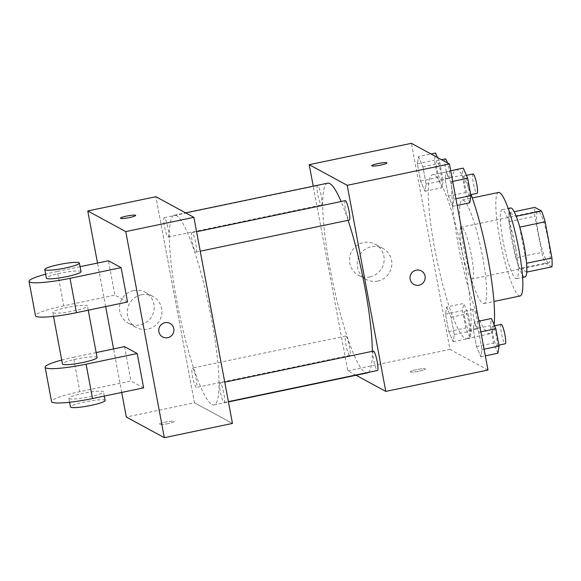 <?xml version="1.0" encoding="UTF-8"?>
<svg xmlns="http://www.w3.org/2000/svg" width="581" height="581" viewBox="0 0 581 581"><rect width="100%" height="100%" fill="white"/><g stroke="black" fill="none" stroke-linecap="round" stroke-linejoin="round"><path stroke-width="0.44" stroke-dasharray="2.9 2.18" d="M471.561 278.88A26.435 4.161 -101.8 0 0 472.142 278.996A26.435 4.161 -101.8 0 0 470.813 252.27A26.435 4.161 -101.8 0 0 461.329 227.251A26.435 4.161 -101.8 0 0 462.316 252.256A26.435 4.161 -101.8 0 0 471.561 278.88M548.217 262.866A26.435 4.161 -101.8 0 0 548.798 262.982A26.435 4.161 -101.8 0 0 547.469 236.256A26.435 4.161 -101.8 0 0 537.991 211.23A26.435 4.161 -101.8 0 0 538.972 236.242A26.435 4.161 -101.8 0 0 548.217 262.866M519.799 227.127L519.61 227.164A34.119 5.367 -101.8 0 0 515.95 216.35L509.29 212.733A34.119 5.367 -101.8 0 0 509.312 221.579L516.081 257.724L541.63 252.386L534.869 216.241A34.119 5.367 -101.8 0 1 534.84 207.388M551.95 266.824L545.283 263.2A34.119 5.367 -101.8 0 1 541.63 252.386M519.61 227.164L526.597 263.266M526.778 272.082L519.734 268.545L545.283 263.2M526.401 272.162A34.119 5.367 -101.8 0 0 526.371 263.309M516.081 257.724A34.119 5.367 -101.8 0 0 519.734 268.545M525.05 276.941A35.245 5.549 78.2 0 1 512.413 243.577A35.245 5.549 78.2 0 1 510.634 207.947M515.659 247.666A35.245 5.549 -101.8 0 0 502.115 209.726A35.245 5.549 -101.8 0 0 503.429 243.069A35.245 5.549 -101.8 0 0 515.754 278.568A35.245 5.549 -101.8 0 0 516.531 278.727A35.245 5.549 -101.8 0 0 515.659 247.666M509.312 221.579L534.869 216.241M509.29 212.733L514.163 211.709M520.14 295.976A52.864 8.316 78.2 0 1 501.185 245.93A52.864 8.316 78.2 0 1 498.513 192.478M482.629 256.947A52.864 8.316 78.2 0 1 483.937 303.536A52.864 8.316 78.2 0 1 464.982 253.49A52.864 8.316 78.2 0 1 462.316 200.038A52.864 8.316 78.2 0 1 482.629 256.947M494.111 324.721A83.708 13.167 78.2 0 1 490.248 333.726A83.708 13.167 78.2 0 1 460.232 254.485A83.708 13.167 78.2 0 1 456.005 169.855A83.708 13.167 78.2 0 1 471.118 194.599M464.749 264.849A83.708 13.167 -101.8 0 0 432.584 174.75A83.708 13.167 -101.8 0 0 435.706 253.941A83.708 13.167 -101.8 0 0 464.967 338.258A83.708 13.167 -101.8 0 0 466.826 338.621A83.708 13.167 -101.8 0 0 464.749 264.849M446.252 171.649L450.645 181.824L453.892 199.174L452.744 206.349L448.35 196.167L445.104 178.817L446.252 171.649L450.645 181.824L453.892 199.174L452.744 206.349L448.35 196.167L445.104 178.817L446.252 171.649L450.689 170.72M418.509 156.587L422.903 166.762L426.149 184.112L425.002 191.287L420.608 181.105L417.361 163.755L418.509 156.587L422.903 166.762L426.149 184.112L425.002 191.287L420.608 181.105L417.361 163.755L418.509 156.587L431.015 153.972M487.989 370.039L449.984 349.406L411.421 143.325M474.408 322.085L478.802 332.259L482.048 349.609L480.901 356.785L476.507 346.603L473.261 329.253L474.408 322.085L478.802 332.259L482.048 349.609L480.901 356.785L476.507 346.603L473.261 329.253L474.408 322.085L478.838 321.155M446.666 307.022L451.059 317.197L454.306 334.547L453.158 341.722L448.764 331.54L445.518 314.19L446.666 307.022L451.059 317.197L454.306 334.547L453.158 341.722L448.764 331.54L445.518 314.19L446.666 307.022L463.696 303.456L468.09 313.638L471.336 330.988L470.189 338.164L465.795 327.982L462.549 310.632L463.696 303.456M327.669 183.168A96.918 15.251 -101.8 0 0 331.286 274.864A96.918 15.251 -101.8 0 0 365.173 372.494A96.918 15.251 -101.8 0 0 367.323 372.915M368.434 372.37A96.918 15.251 -101.8 0 0 372.312 351.331M348.099 220.301A96.918 15.251 -101.8 0 0 341.134 201.527M356.073 375.268L347.779 370.765L313.232 186.189M321.351 204.94A9.906 1.561 -101.8 0 0 321.576 204.984A9.906 1.561 -101.8 0 0 321.075 194.976A9.906 1.561 -101.8 0 0 317.524 185.6A9.906 1.561 -101.8 0 0 317.894 194.969A9.906 1.561 -101.8 0 0 321.351 204.94M345.267 200.663A9.906 1.561 -101.8 0 0 345.637 210.031A9.906 1.561 -101.8 0 0 349.094 220.003A9.906 1.561 -101.8 0 0 349.319 220.046M373.416 351.098A9.906 1.561 -101.8 0 0 373.786 360.467A9.906 1.561 -101.8 0 0 377.251 370.438A9.906 1.561 -101.8 0 0 377.468 370.482M345.898 336.079A9.906 1.561 78.2 0 1 349.355 346.051A9.906 1.561 78.2 0 1 349.726 355.419A9.906 1.561 78.2 0 1 346.174 346.044A9.906 1.561 78.2 0 1 345.673 336.036A9.906 1.561 78.2 0 1 345.898 336.079M347.779 370.765L449.984 349.406M370.039 276.89A17.619 17.248 118.5 0 0 383.939 262.198A17.619 17.248 118.5 0 0 375.232 244.231A17.619 17.248 118.5 0 0 351.665 251.486A17.619 17.248 118.5 0 0 358.412 275.205A17.619 17.248 118.5 0 0 370.039 276.89M410.433 371.956A7.713 1.009 -10.6 0 0 418.669 371.274A7.713 1.009 -10.6 0 0 425.459 368.986A7.713 1.009 -10.6 0 0 417.695 369.407A7.713 1.009 -10.6 0 0 410.302 371.818A7.713 1.009 -10.6 0 0 410.433 371.956A7.713 1.009 -10.6 0 0 418.669 371.266A7.713 1.009 -10.6 0 0 425.459 368.979A7.713 1.009 -10.6 0 0 417.695 369.407A7.713 1.009 -10.6 0 0 410.302 371.811A7.713 1.009 -10.6 0 0 410.426 371.949M386.895 162.912L386.895 162.912A7.713 1.009 169.4 0 1 379.502 165.324A7.713 1.009 169.4 0 1 371.738 165.752A7.713 1.009 169.4 0 1 371.738 165.745L371.738 165.752M377.752 281.081A17.619 17.248 118.5 0 0 391.652 266.388A17.619 17.248 118.5 0 0 382.944 248.414A17.619 17.248 118.5 0 0 359.378 255.676A17.619 17.248 118.5 0 0 366.132 279.388A17.619 17.248 118.5 0 0 377.752 281.081M413.919 284.458L413.926 284.458A7.713 7.546 -61.5 0 1 413.919 284.458A7.713 7.546 -61.5 0 1 410.97 274.079A7.713 7.546 -61.5 0 1 421.276 270.906A7.713 7.546 -61.5 0 1 421.283 270.906L421.276 270.906M211.862 404.529A96.918 15.251 -101.8 0 0 214.011 404.95A96.918 15.251 -101.8 0 0 209.109 306.957A96.918 15.251 -101.8 0 0 174.358 215.202A96.918 15.251 -101.8 0 0 177.975 306.899A96.918 15.251 -101.8 0 0 211.862 404.529M192.58 368.114A9.906 1.561 78.2 0 1 196.044 378.086A9.906 1.561 78.2 0 1 196.414 387.462A9.906 1.561 78.2 0 1 192.863 378.086A9.906 1.561 78.2 0 1 192.362 368.071A9.906 1.561 78.2 0 1 192.58 368.114M195.782 252.045A9.906 1.561 -101.8 0 0 196.008 252.089A9.906 1.561 -101.8 0 0 195.506 242.074A9.906 1.561 -101.8 0 0 191.955 232.698A9.906 1.561 -101.8 0 0 192.326 242.066A9.906 1.561 -101.8 0 0 195.782 252.045M223.939 402.48A9.906 1.561 -101.8 0 0 224.157 402.524A9.906 1.561 -101.8 0 0 223.656 392.509A9.906 1.561 -101.8 0 0 220.105 383.133A9.906 1.561 -101.8 0 0 220.475 392.502A9.906 1.561 -101.8 0 0 223.939 402.48M168.04 236.983A9.906 1.561 -101.8 0 0 168.265 237.026A9.906 1.561 -101.8 0 0 167.764 227.011A9.906 1.561 -101.8 0 0 164.212 217.635A9.906 1.561 -101.8 0 0 164.583 227.004A9.906 1.561 -101.8 0 0 168.04 236.983M194.468 402.8L232.465 423.433L194.468 402.8L155.897 196.727L194.468 402.8L126.324 417.035M468.751 330.458A9.906 1.561 -101.8 0 0 468.969 330.502A9.906 1.561 -101.8 0 0 468.468 320.494A9.906 1.561 -101.8 0 0 464.916 311.118A9.906 1.561 -101.8 0 0 465.287 320.487A9.906 1.561 -101.8 0 0 468.751 330.458M451.059 317.197L468.09 313.638M454.306 334.547L471.336 330.988M453.158 341.722L470.189 338.164M448.764 331.54L465.795 327.982M445.518 314.19L462.549 310.632M477.27 328.679A9.906 1.561 -101.8 0 0 477.488 328.723A9.906 1.561 -101.8 0 0 476.986 318.715A9.906 1.561 -101.8 0 0 473.435 309.339A9.906 1.561 -101.8 0 0 473.805 318.708A9.906 1.561 -101.8 0 0 477.27 328.679M437.464 157.466L439.94 163.203L443.187 180.553L442.039 187.728L437.646 177.546L434.399 160.196L435.547 153.021M440.594 180.023A9.906 1.561 -101.8 0 0 440.819 180.066A9.906 1.561 -101.8 0 0 440.318 170.059A9.906 1.561 -101.8 0 0 436.767 160.683A9.906 1.561 -101.8 0 0 437.137 170.051A9.906 1.561 -101.8 0 0 440.594 180.023M422.903 166.762L439.94 163.203M426.149 184.112L443.187 180.553M425.002 191.287L442.039 187.728M420.608 181.105L437.646 177.546M417.361 163.755L434.399 160.196M445.286 158.904A9.906 1.561 -101.8 0 0 445.649 168.272A9.906 1.561 -101.8 0 0 449.113 178.244A9.906 1.561 -101.8 0 0 449.331 178.287A9.906 1.561 -101.8 0 0 449.607 172.847A9.906 1.561 -101.8 0 0 447.428 162.883M497.932 353.226L493.538 343.044L490.291 325.694L491.439 318.519M496.494 345.528A9.906 1.561 -101.8 0 0 496.711 345.564A9.906 1.561 -101.8 0 0 496.21 335.557A9.906 1.561 -101.8 0 0 492.659 326.181A9.906 1.561 -101.8 0 0 493.029 335.549A9.906 1.561 -101.8 0 0 496.494 345.528M478.802 332.259L480.843 331.838M482.048 349.609L484.089 349.188M480.901 356.785L485.338 355.855M476.507 346.603L493.538 343.044M473.261 329.253L490.291 325.694M501.178 324.401A9.906 1.561 -101.8 0 0 501.548 333.77A9.906 1.561 -101.8 0 0 505.012 343.741A9.906 1.561 -101.8 0 0 505.23 343.785M469.782 202.791L465.388 192.609L462.142 175.259L463.289 168.091M468.337 195.093A9.906 1.561 -101.8 0 0 468.562 195.129A9.906 1.561 -101.8 0 0 468.061 185.121A9.906 1.561 -101.8 0 0 464.51 175.745A9.906 1.561 -101.8 0 0 464.88 185.114A9.906 1.561 -101.8 0 0 468.337 195.093M450.645 181.824L452.686 181.403M453.892 199.174L455.932 198.753M452.744 206.349L457.182 205.42M448.35 196.167L465.388 192.609M445.104 178.817L462.142 175.259M473.028 173.966A9.906 1.561 -101.8 0 0 473.392 183.335A9.906 1.561 -101.8 0 0 476.856 193.306A9.906 1.561 -101.8 0 0 477.074 193.35M168.003 423.651A7.713 1.009 169.4 0 1 159.041 424.319A7.713 1.009 169.4 0 1 166.435 421.908A7.713 1.009 169.4 0 1 174.198 421.479A7.713 1.009 169.4 0 1 168.003 423.651A7.713 1.009 -10.6 0 0 174.198 421.486A7.713 1.009 -10.6 0 0 166.435 421.915A7.713 1.009 -10.6 0 0 159.041 424.326A7.713 1.009 -10.6 0 0 168.011 423.658M133.637 290.594A17.619 17.248 118.5 0 0 119.737 305.286A17.619 17.248 118.5 0 0 128.445 323.254A17.619 17.248 118.5 0 0 152.011 315.999A17.619 17.248 118.5 0 0 145.265 292.287A17.619 17.248 118.5 0 0 133.637 290.594M121.719 392.436L113.578 348.927M105.655 306.572L97.514 263.062M141.357 294.785A17.619 17.248 -61.5 0 1 152.977 296.47A17.619 17.248 -61.5 0 1 159.731 320.189A17.619 17.248 -61.5 0 1 136.157 327.444A17.619 17.248 -61.5 0 1 127.457 309.477A17.619 17.248 -61.5 0 1 141.357 294.785M120.478 218.245L120.478 218.253A7.713 1.009 -10.6 0 0 128.241 217.824A7.713 1.009 -10.6 0 0 135.634 215.42A7.713 1.009 -10.6 0 0 135.634 215.413L135.634 215.42M170.022 323.406L170.015 323.406A7.713 7.546 118.5 0 0 170.015 323.406A7.713 7.546 118.5 0 0 158.889 331.744A7.713 7.546 118.5 0 0 162.658 336.958L162.658 336.958M143.63 387.861L130.957 380.983L79.858 391.659A35.245 4.604 -10.6 0 0 51.549 401.587M124.53 346.639L130.957 380.983M127.559 301.997L114.893 295.119L108.465 260.775M97.085 357.511A17.619 2.302 -10.6 0 0 79.336 358.492A17.619 2.302 -10.6 0 0 62.443 363.996M96.156 352.565L73.431 357.315L79.858 391.659M61.709 360.075A35.245 4.604 169.4 0 1 73.431 357.315M53.089 312.796A17.619 2.302 -10.6 0 0 71.921 311.234A17.619 2.302 -10.6 0 0 87.441 305.991A17.619 2.302 -10.6 0 0 69.698 306.971A17.619 2.302 -10.6 0 0 52.798 312.476A17.619 2.302 -10.6 0 0 53.089 312.796M80.091 266.701L57.359 271.45L63.787 305.795L114.893 295.119M63.787 305.795A35.245 4.604 -10.6 0 0 35.477 315.715M69.154 398.66A17.619 2.302 -10.6 0 0 87.992 397.099A17.619 2.302 -10.6 0 0 103.512 391.855A17.619 2.302 -10.6 0 0 85.763 392.836A17.619 2.302 -10.6 0 0 68.87 398.341A17.619 2.302 -10.6 0 0 69.154 398.66M105.117 400.447A17.619 2.302 -10.6 0 0 87.375 401.427A17.619 2.302 -10.6 0 0 70.475 406.925M81.013 271.647A17.619 2.302 -10.6 0 0 80.73 271.327A17.619 2.302 -10.6 0 0 61.891 272.896A17.619 2.302 -10.6 0 0 46.371 278.132M57.359 271.45A35.245 4.604 -10.6 0 0 45.638 274.21M537.991 211.23L461.329 227.251M548.798 262.982L472.142 278.996M516.531 278.727L522.602 277.457M502.115 209.726L508.186 208.456M483.937 303.536L493.937 301.452M462.316 200.038L472.309 197.954M466.826 338.621L490.248 333.726M432.584 174.75L456.005 169.855M382.944 248.414L375.232 244.231M366.132 279.388L358.412 275.205M214.011 404.95L228.442 401.936M174.358 215.202L185.608 212.857M345.673 336.036L192.362 368.071M349.726 355.419L196.414 387.462M196.008 252.089L200.234 251.203M191.955 232.698L196.589 231.725M224.157 402.524L228.391 401.638M220.105 383.133L224.745 382.16M168.265 237.026L321.576 204.984M164.212 217.635L317.524 185.6M468.969 330.502L477.488 328.723M464.916 311.118L473.435 309.339M440.819 180.066L449.331 178.287M436.767 160.683L441.538 159.681M496.711 345.564L498.905 345.107M492.659 326.181L494.569 325.781M468.562 195.129L470.748 194.671M464.51 175.745L466.42 175.346M128.445 323.254L136.157 327.444M145.265 292.287L152.977 296.47M88.232 310.21L87.441 305.991M53.532 316.398L52.798 312.476M104.304 396.075L103.512 391.855M69.604 402.263L68.87 398.341"/><path stroke-width="0.87" d="M514.163 211.709L534.84 207.388L541.507 211.012A34.119 5.367 -101.8 0 1 545.16 221.826L551.921 257.971A34.119 5.367 -101.8 0 1 551.95 266.824L526.778 272.082M526.597 263.266L551.921 257.971M519.799 227.127L545.16 221.826M508.186 208.456L510.634 207.947A35.245 5.549 78.2 0 1 524.178 245.886A35.245 5.549 78.2 0 1 525.05 276.941L522.602 277.457M516.211 216.292L541.507 211.012M472.309 197.954L498.513 192.478A52.864 8.316 78.2 0 1 518.826 249.387A52.864 8.316 78.2 0 1 520.14 295.976L493.937 301.452M471.118 194.599A83.708 13.167 78.2 0 1 488.171 259.954A83.708 13.167 78.2 0 1 494.111 324.721M313.232 186.189L309.208 164.684L411.421 143.325L449.425 163.965L487.989 370.039L385.784 391.398L356.073 375.268M309.208 164.684L347.213 185.317L449.425 163.965M347.213 185.317L385.784 391.398M421.283 270.906A7.713 7.546 -61.5 0 1 419.01 285.191A7.713 7.546 -61.5 0 1 410.97 274.079A7.713 7.546 -61.5 0 1 425.089 278.764A7.713 7.546 -61.5 0 1 413.926 284.458M228.442 401.936L367.323 372.915A96.918 15.251 -101.8 0 0 368.434 372.37M372.312 351.331A96.918 15.251 -101.8 0 0 348.099 220.301M341.134 201.527A96.918 15.251 -101.8 0 0 327.669 183.168L185.608 212.857M200.234 251.203L349.319 220.046A9.906 1.561 -101.8 0 0 348.818 210.039A9.906 1.561 -101.8 0 0 345.267 200.663L196.589 231.725M228.391 401.638L377.468 370.482A9.906 1.561 -101.8 0 0 376.967 360.474A9.906 1.561 -101.8 0 0 373.416 351.098L224.745 382.16M386.772 162.767A7.713 1.009 169.4 0 1 386.895 162.905A7.713 1.009 169.4 0 1 379.502 165.316A7.713 1.009 169.4 0 1 371.738 165.745A7.713 1.009 169.4 0 1 378.529 163.45A7.713 1.009 169.4 0 1 386.772 162.767M371.738 165.745A7.713 1.009 169.4 0 1 378.543 163.457A7.713 1.009 169.4 0 1 386.772 162.774A7.713 1.009 169.4 0 1 386.895 162.912M97.514 263.062L87.76 210.961L155.897 196.727L193.901 217.359L232.465 423.433L164.329 437.675L126.324 417.035L121.719 392.436M431.015 153.972L435.547 153.021L437.464 157.466M447.428 162.883A9.906 1.561 -101.8 0 0 445.286 158.904L441.538 159.681M478.838 321.155L491.439 318.519L495.833 328.701L499.079 346.051L497.932 353.226L485.338 355.855M480.843 331.838L495.833 328.701M484.089 349.188L499.079 346.051M498.905 345.107L505.23 343.785A9.906 1.561 -101.8 0 0 504.729 333.777A9.906 1.561 -101.8 0 0 501.178 324.401L494.569 325.781M450.689 170.72L463.289 168.091L467.683 178.265L470.93 195.615L469.782 202.791L457.182 205.42M452.686 181.403L467.683 178.265M455.932 198.753L470.93 195.615M470.748 194.671L477.074 193.35A9.906 1.561 -101.8 0 0 476.573 183.342A9.906 1.561 -101.8 0 0 473.028 173.966L466.42 175.346M113.578 348.927L105.655 306.572M126.673 216.074A7.713 1.009 169.4 0 1 135.634 215.413A7.713 1.009 169.4 0 1 128.241 217.817A7.713 1.009 169.4 0 1 120.478 218.245A7.713 1.009 169.4 0 1 126.673 216.074M87.76 210.961L125.765 231.594L193.901 217.359L232.465 423.433M155.897 196.727L193.901 217.359M135.634 215.413A7.713 1.009 -10.6 0 0 126.673 216.081A7.713 1.009 -10.6 0 0 120.478 218.253M158.889 331.744A7.713 7.546 -61.5 0 1 170.022 323.406A7.713 7.546 -61.5 0 1 172.971 333.784A7.713 7.546 -61.5 0 1 158.889 331.744M125.765 231.594L164.329 437.675M162.658 336.958A7.713 7.546 118.5 0 0 172.971 333.784A7.713 7.546 118.5 0 0 170.022 323.406M137.203 353.517L86.097 364.193A35.245 4.604 169.4 0 1 45.122 367.236L51.549 401.587A35.245 4.604 -10.6 0 0 92.524 398.537L143.63 387.861L137.203 353.517L124.53 346.639L96.156 352.565M121.131 267.652L127.559 301.997L76.452 312.672A35.245 4.604 -10.6 0 1 35.477 315.715L29.05 281.371A35.245 4.604 -10.6 0 0 70.025 278.328L121.131 267.652L108.465 260.775L80.091 266.701M53.532 316.398L62.443 363.996A17.619 2.302 -10.6 0 0 62.726 364.316A17.619 2.302 -10.6 0 0 81.565 362.755A17.619 2.302 -10.6 0 0 97.085 357.511L88.232 310.21M45.122 367.236A35.245 4.604 169.4 0 1 61.709 360.075M69.604 402.263L70.475 406.925A17.619 2.302 -10.6 0 0 70.759 407.245A17.619 2.302 -10.6 0 0 89.597 405.683A17.619 2.302 -10.6 0 0 105.117 400.447L104.304 396.075M44.766 269.548L46.371 278.132A17.619 2.302 -10.6 0 0 64.113 277.152A17.619 2.302 -10.6 0 0 81.013 271.647L79.408 263.062A17.619 2.302 169.4 0 1 62.508 268.567A17.619 2.302 169.4 0 1 44.766 269.548A17.619 2.302 169.4 0 1 60.286 264.304A17.619 2.302 169.4 0 1 79.118 262.743A17.619 2.302 169.4 0 1 79.408 263.062M45.638 274.21A35.245 4.604 -10.6 0 0 29.05 281.371M86.097 364.193L92.524 398.537M70.025 278.328L76.452 312.672"/></g></svg>
